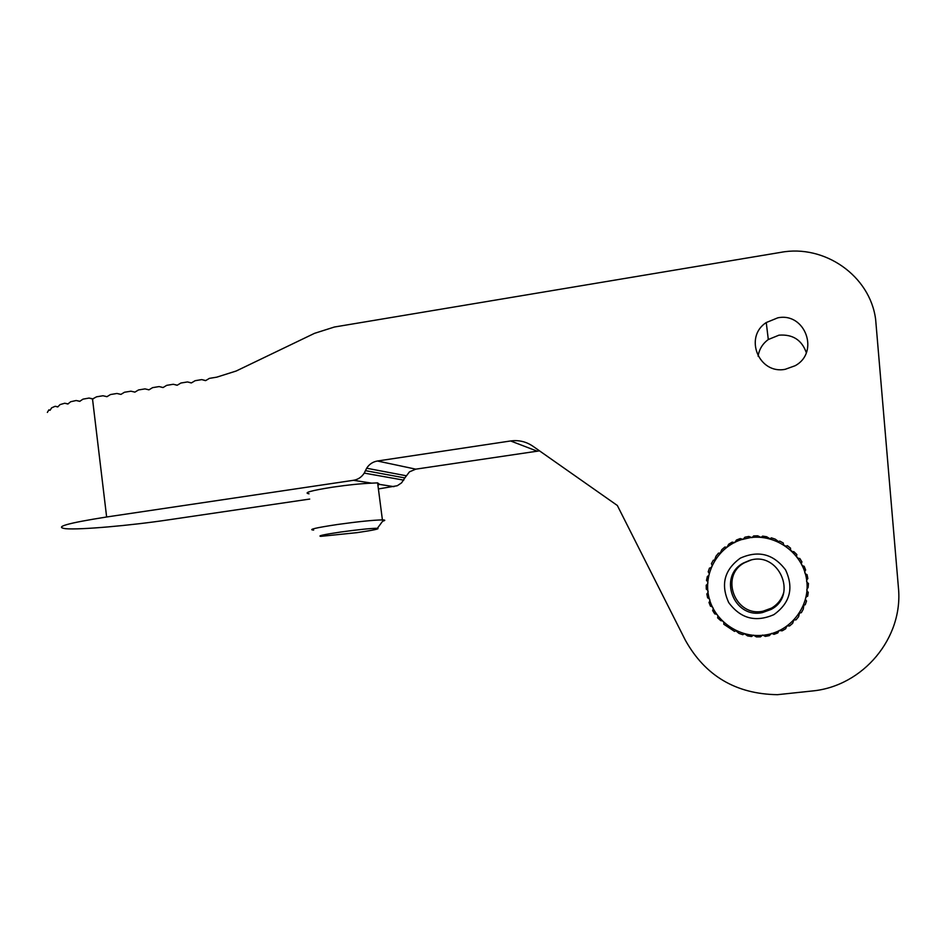 <?xml version="1.0" encoding="UTF-8"?>
<svg xmlns="http://www.w3.org/2000/svg" width="946" height="946" viewBox="0 0 946 946"><rect width="100%" height="100%" fill="white"/><g stroke="black" fill="none" stroke-linecap="round" stroke-linejoin="round"><path stroke-width="1.42" d="M750.97 560.067L744.573 562.704C719.256 575.724 735.219 617.584 763.174 611.151L771.534 608.101C777.849 604.364 781.952 598.984 783.856 591.948M743.438 563.012L749.528 560.434C778.641 550.584 798.448 595.436 771.025 609.461L762.464 612.57C733.86 619.145 717.541 576.327 743.438 563.012M740.34 558.14C758.491 550.04 773.58 553.978 785.606 569.953C793.966 588.093 790.064 602.992 773.887 614.64C755.606 622.598 740.552 618.578 728.716 602.578C720.474 584.569 724.352 569.764 740.34 558.14M806.761 596.571C805.105 597.931 805.034 599.397 806.524 600.97L805.223 604.766L803.852 605.109L803.26 609.2L801.321 612.701L799.476 613.008L798.601 616.721L796.059 619.831L793.777 620.008L792.665 623.319L789.614 625.933L786.906 625.909L785.665 628.771L782.188 630.816L779.102 630.521L777.789 632.921L774.017 634.34L771.546 633.382L769.311 635.641L765.338 636.386L762.606 635.05L760.466 636.859L756.422 636.906L753.489 635.156L751.538 636.54L747.541 635.889L744.49 633.702L742.799 634.695L738.98 633.382L735.87 630.734L734.51 631.396L723.773 624.206C724.128 621.912 723.122 620.742 720.793 620.682L717.6 617.821C718.321 615.349 717.375 614.049 714.774 613.919L712.634 610.513C713.769 608.172 713.048 606.729 710.47 606.185L709.003 602.472C710.541 600.367 710.079 598.83 707.632 597.848L706.839 593.946C708.72 592.149 708.542 590.552 706.295 589.181L706.189 585.207C708.365 583.753 708.459 582.157 706.485 580.418L707.36 576.433C709.512 575.263 709.796 573.725 708.211 571.845L709.476 568.085L710.245 567.978C712.208 566.985 712.598 565.554 711.404 563.698L713.319 560.221L714.573 560.15L715.98 556.236L718.475 553.138L720.202 553.185L721.81 549.673L724.813 547.048L726.977 547.285L728.716 544.21L732.133 542.141L734.687 542.637L736.485 540.012L740.221 538.57L743.107 539.386L744.892 537.222L748.842 536.441L751.987 537.624L753.678 535.909L757.722 535.814L761.057 537.423L762.594 536.122L766.603 536.725L770.044 538.782L771.368 537.86L775.212 539.137L778.676 541.668L779.705 541.077L783.288 543.004C783.312 545.227 784.447 546.22 786.694 545.996L787.391 545.688L790.572 548.195C790.253 550.619 791.341 551.778 793.836 551.648L796.851 554.557C796.142 557.088 797.111 558.388 799.796 558.459L801.936 561.889C800.777 564.265 801.51 565.708 804.147 566.252L805.649 569.989C804.088 572.117 804.549 573.678 807.056 574.648L807.849 578.609C805.968 580.442 806.158 582.05 808.452 583.422L808.109 587.643C806.323 589.228 806.382 590.777 808.262 592.279L807.671 596.252L806.761 596.571M776.406 541.136L776.997 541.632M783.986 545.062L785.026 545.96M790.761 550.217L792.121 551.483M796.65 556.745L797.679 557.892M806.311 352.645C801.806 339.957 792.689 334.127 778.972 335.168L768.306 339.519C762.559 343.741 759.165 349.31 758.101 356.216M785.215 369.307L795.137 365.724C819.946 352.385 805.223 312.062 777.778 317.832L766.248 322.551C743.651 337.036 758.787 374.628 785.215 369.307M805.152 573.513L804.691 571.881M802.279 565.637L801.309 563.662M777.919 541.786L775.945 540.958M769.441 538.901L767.892 538.546M764.025 635.156L764.853 635.05C791.128 631.561 810.769 605.523 806.583 579.472C802.787 553.375 776.264 533.887 750.143 537.647L741.203 539.705C717.624 547.356 703.103 573.264 708.885 597.139C714.419 621.084 739.252 638.349 764.025 635.156M378.412 488.952L397.273 485.736L401.577 482.862L404.864 477.919L365.452 470.659L364.234 473.106C361.656 477.115 358.085 479.516 353.52 480.296L106.638 516.989L92.519 399.011L96.563 396.812L102.984 395.759L106.922 396.693L110.493 394.541L116.949 393.477L120.934 394.399L117.931 393.713L120.922 394.399L124.482 392.247L130.95 391.195L134.911 392.117L138.506 389.953L145.01 388.889L148.983 389.823L152.59 387.647L159.105 386.583L163.102 387.517L166.721 385.341L173.26 384.277L177.269 385.199L180.899 383.024L187.462 381.948L191.482 382.882L195.124 380.694L201.711 379.618L205.743 380.552L209.397 378.365L216.776 377.158L236.204 371.009L314.521 333.335L334.399 327.02L780.805 252.357C824.498 244.056 870.131 275.83 875.641 319.464L898.428 587.75C903.489 637.947 863.071 686.087 812.602 690.947L777.458 694.683C735.976 694.057 705.278 675.905 685.365 640.241L617.336 505.483L532.882 446.205C526.118 441.605 518.692 439.855 510.604 440.966L377.43 461.009L415.779 469.157L539.504 450.852M309.035 493.8C303.027 492.831 310.998 490.596 332.933 487.119C348.294 484.908 361.218 483.583 371.707 483.158L377.62 482.874L379.571 484.399L377.903 485.097M313.646 530.091C307.698 529.654 315.716 527.773 337.71 524.462C358.51 521.577 373.41 520.064 382.409 519.91L383.556 519.945C385.436 520.099 385.117 520.525 382.61 521.222M320.895 536.347C317.288 535.968 323.91 534.525 340.773 532.019C358.782 529.547 370.986 528.306 377.383 528.294L377.395 528.294C380.221 528.779 373.434 530.233 357.032 532.645L320.895 536.347M92.519 399.011L89.113 398.053L82.976 399.153L79.712 401.352L76.188 400.513L70.702 401.731L67.84 404.001L64.742 403.233L60.047 404.604L57.706 406.946L55.175 406.283L51.616 407.832L50.079 410.292L48.825 409.855M365.452 470.659L366.658 468.235C369.224 464.214 372.819 461.802 377.43 461.009M309.709 499.062L168.104 519.898C130.122 525.562 80.386 529.949 65.723 528.708C53.662 527.099 67.308 523.197 106.638 516.989M47.359 412.421L48.861 409.914M404.864 477.919L409.464 471.841L415.779 469.157M202.716 379.854L205.306 380.599M188.467 382.184L191.127 382.917M55.79 406.449L57.919 406.863M174.265 384.502L176.997 385.235M65.511 403.422L68.065 403.942M160.111 386.819L162.913 387.541M77.064 400.714L79.913 401.305M146.003 389.125L148.877 389.835M90.071 398.278L93.157 398.94L90.036 398.242M131.943 391.419L134.876 392.129M103.977 395.996L107.016 396.67M371.707 483.158L353.52 480.296M393.985 486.658L379.571 484.399M537.056 451.112L510.604 440.966M55.731 406.39L57.978 406.827M65.44 403.374L68.124 403.918M77.004 400.678L79.972 401.293M103.942 395.984L107.052 396.67M749.528 560.434L750.521 560.186M762.464 612.57L763.174 611.151M766.248 322.551L768.306 339.519M403.753 480.142L364.234 473.106M377.62 482.874L382.409 519.91M405.976 475.72L366.67 468.235M377.383 528.294L383.556 519.945"/></g></svg>
